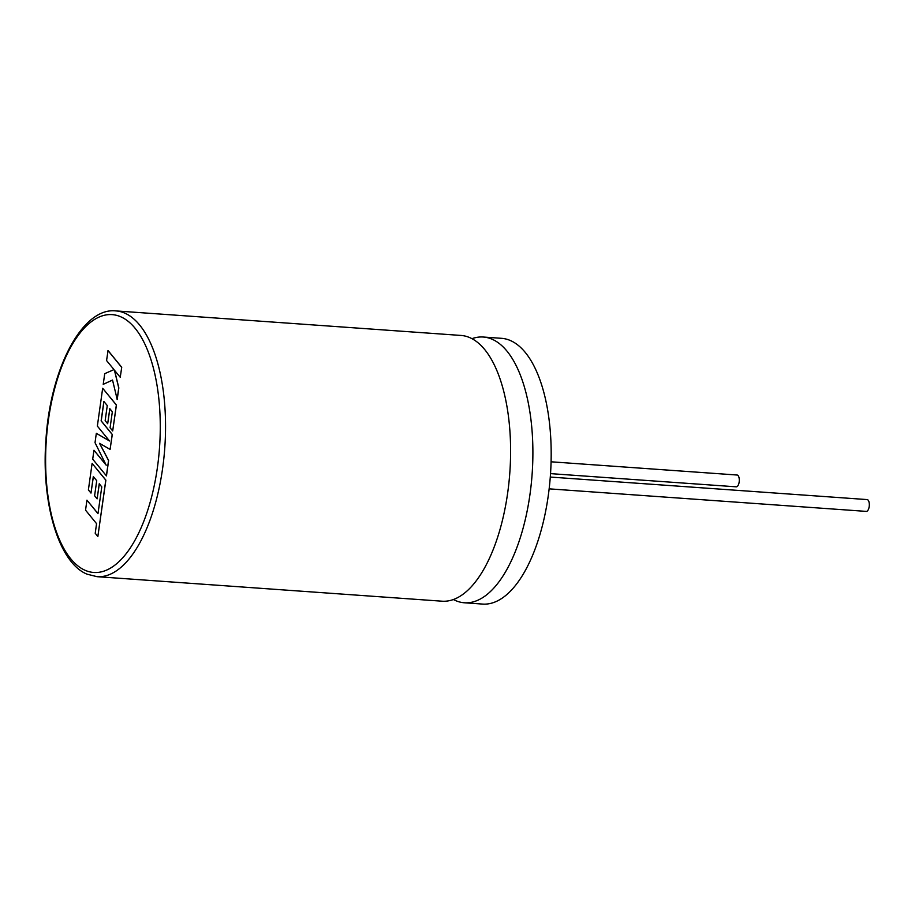 <?xml version="1.0" encoding="UTF-8"?>
<svg xmlns="http://www.w3.org/2000/svg" width="915" height="915" viewBox="0 0 915 915"><rect width="100%" height="100%" fill="white"/><g stroke="black" fill="none" stroke-linecap="round" stroke-linejoin="round"><path stroke-width="1.37" d="M117.12 399.466L118.744 387.914L114.409 370.163L120.242 377.277L121.729 367.281L108.062 350.559L106.563 360.544L113.998 369.603L104.722 373.663L103.223 384.346L112.534 380.08L117.212 399.478L118.836 387.914L114.535 370.312M121.638 367.281L107.97 350.559M103.223 384.346L112.522 380.045M120.242 377.277L121.729 367.281M106.38 475.892L108.542 460.497L99.506 443.318L110.097 449.402L112.202 434.442L101.13 420.9L103.864 401.433L107.272 405.574L105.156 420.637L107.684 423.725L109.8 408.65L112.339 411.784L110.086 427.785L112.694 430.942L116.342 405.002L102.674 388.257L97.356 426.093L109.526 440.973L96.338 433.321L95.023 442.677L106.197 465.197L93.959 450.249L92.701 459.17L106.472 475.903L108.633 460.497L99.632 443.386M110.097 449.402L112.293 434.453L101.222 420.911L103.944 401.525M107.684 423.725L109.88 408.742M112.694 430.942L116.434 405.002L102.674 388.257M109.457 440.893L96.338 433.321M106.06 464.934L93.959 450.249M86.948 500.162L85.541 510.158L96.567 523.654L95.217 533.273L97.859 536.499L105.785 480.123L92.118 463.39L88.389 489.925L90.985 493.082L93.307 476.555L96.716 480.695L94.6 495.758L97.127 498.847L99.243 483.772L101.782 486.906L97.974 513.658L86.948 500.162L97.985 513.567M97.859 536.499L105.877 480.135L92.118 463.39M90.985 493.082L93.387 476.646M97.127 498.847L99.312 483.863M471.946 338.687A133.213 58.446 94.1 0 1 483.269 337.029A133.213 58.446 94.1 0 1 492.178 339.271A133.213 58.446 94.1 0 1 531.215 484.355A133.213 58.446 94.1 0 1 464.374 602.779A133.213 58.446 94.1 0 1 455.464 600.537A133.213 58.446 94.1 0 1 453.405 599.542M115.919 310.917L460.977 335.439A133.213 58.446 94.1 0 1 469.898 337.681A133.213 58.446 94.1 0 1 508.923 482.777A133.213 58.446 94.1 0 1 442.094 601.201L97.036 576.679A133.213 58.446 94.1 0 0 163.865 458.243A133.213 58.446 94.1 0 0 124.84 313.159A133.213 58.446 94.1 0 0 115.919 310.917C82.327 307.017 50.222 368.871 45.922 440.092C41.175 503.124 58.697 562.817 87.074 574.174L97.036 576.679M551.07 461.8L737.09 475.022A5.925 2.596 94.1 0 1 737.49 475.114A5.925 2.596 94.1 0 1 739.217 481.565A5.925 2.596 94.1 0 1 736.243 486.826L550.533 473.627M550.292 477.058L867.123 499.579A5.925 2.596 94.1 0 1 867.512 499.682A5.925 2.596 94.1 0 1 869.25 506.132A5.925 2.596 94.1 0 1 866.276 511.394L549.149 488.85M483.269 337.029L501.557 338.321A133.213 58.446 94.1 0 1 510.467 340.574A133.213 58.446 94.1 0 1 549.503 485.659A133.213 58.446 94.1 0 1 482.674 604.083L464.374 602.779M85.118 570.308A129.267 56.719 -85.9 0 0 157.414 467.485A129.267 56.719 -85.9 0 0 120.757 316.784A129.267 56.719 -85.9 0 0 48.461 419.608A129.267 56.719 -85.9 0 0 85.118 570.308"/></g></svg>
